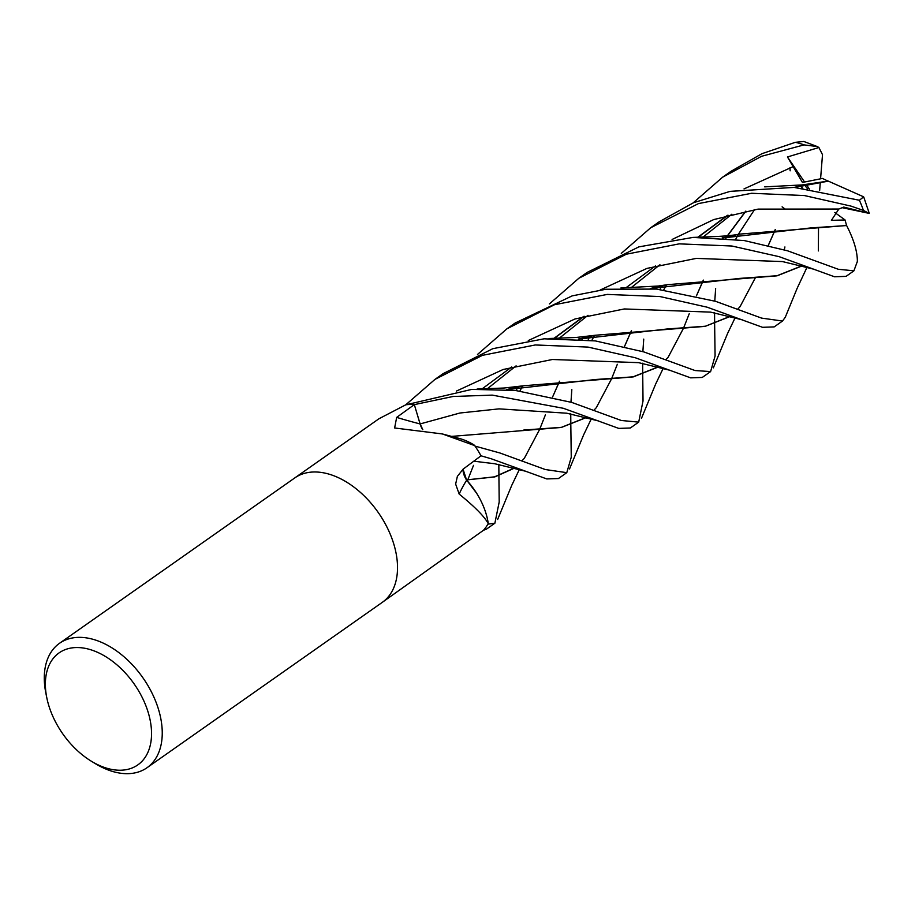 <?xml version="1.0" encoding="UTF-8"?>
<svg xmlns="http://www.w3.org/2000/svg" width="915" height="915" viewBox="0 0 915 915"><rect width="100%" height="100%" fill="white"/><g stroke="black" fill="none" stroke-linecap="round" stroke-linejoin="round"><path stroke-width="1.37" d="M382.276 602.367A76.059 48.381 54.9 0 0 388.852 531.02A76.059 48.381 54.9 0 0 294.79 477.916A76.059 48.381 54.9 0 1 388.852 531.02A76.059 48.381 54.9 0 1 382.276 602.367L146.995 767.742A76.059 48.381 54.9 0 1 95.389 763.67L91.374 761.234A68.453 43.543 54.9 0 1 53.173 717.097A68.453 43.543 54.9 0 1 46.814 697.825A68.453 43.543 54.9 0 1 78.21 647.557A68.453 43.543 54.9 0 1 143.747 700.684A68.453 43.543 54.9 0 1 142.934 760.262A68.453 43.543 54.9 0 1 91.374 761.234M462.933 469.281A16.424 10.454 -125.1 0 0 466.673 480.203A1287.165 299.708 -2.5 0 0 459.181 494.089L455.636 484.081L457.386 476.338L463.184 469.086L481.004 455.819A76.059 48.381 54.9 0 0 474.691 445.605L442.368 433.95L394.628 427.98L396.664 417.389L414.335 404.624L420.077 423.942A16.424 10.454 -125.1 0 0 422.73 429.753M294.916 477.824L378.982 418.738L405.837 404.773A76.059 48.381 54.9 0 1 414.335 404.624L453.051 396.481L492.236 395.12L563.423 408.307L618.746 428.403L630.332 428.003L638.693 422.124L621.296 420.488L571.795 402.428L515.534 390.476L471.843 389.378L406.26 404.727M46.814 697.825L45.876 693.215A76.059 48.381 54.9 0 1 59.521 643.291A76.059 48.381 54.9 0 1 153.583 696.395A76.059 48.381 54.9 0 1 146.995 767.742M382.39 602.276L483.497 530.265L486.506 529.099L494.878 523.22L487.878 524.158M442.368 433.95L458.724 438.308A58.137 36.977 54.9 0 1 473.993 444.919A10.282 6.542 -125.1 0 0 474.691 445.605M466.673 480.203A58.137 36.977 54.9 0 1 488.198 523.037A10.282 6.542 -125.1 0 0 488.084 523.792A76.059 48.381 54.9 0 1 483.497 530.265M473.993 444.919A1267.469 813.515 -50 0 1 473.341 444.759M488.198 523.037A1267.469 295.122 -2.5 0 0 488.038 523.266C484.31 516.426 474.691 506.704 459.181 494.089M477.481 354.482L506.899 328.828L554.467 304.741L607.286 294.413L659.967 296.551L707.249 307.223L762.55 327.307L774.159 326.907L782.519 321.028L761.6 318.111L715.621 301.332L656.547 289.083L605.902 289.254L572.161 295.877L515.156 323.018M785.31 317.196L782.519 321.028M779.157 256.669L834.56 276.788L846.055 276.364L852.814 271.618A76.059 48.381 54.9 0 0 853.924 270.806L838.334 269.284L787.529 250.79L744.227 240.554L693.032 237.408L638.887 246.867L587.178 272.396L578.818 278.274L626.375 254.198L679.193 243.859L731.874 246.009L779.157 256.669M549.389 303.929L578.818 278.274M714.638 324.173L715.084 356.004L710.612 371.582L695.045 370.541L643.702 351.875L595.322 340.906L544.059 338.813L492.83 348.672L443.135 373.64M405.78 404.796L434.991 379.37L482.479 355.317L535.264 344.966L588.025 347.094L635.342 357.765L690.642 377.849L702.251 377.449L710.612 371.582M621.296 253.386L650.725 227.732L698.511 203.576L751.592 193.282L804.457 195.558L851.064 206.127L863.417 210.427L869.227 213.389L842.326 207.716M499.887 452.971L475.034 446.108A76.059 48.381 54.9 0 1 480.993 455.796L491.515 458.861L546.793 478.934L558.425 478.545L566.785 472.666L545.294 469.532L499.887 452.971M794.106 187.403L811.502 183.572L828.201 181.078L863.623 196.828L859.425 200.259L794.094 187.403L730.124 191.361L693.559 202.695L659.086 221.853L650.725 227.732M693.204 202.844L722.633 177.178L761.577 156.293L804.045 144.89L817.255 146.549L818.914 147.521L787.449 156.957L802.455 182.44L822.482 178.436L827.995 181.101M817.255 146.549L803.805 141.47L795.318 142.328L761.989 153.674L730.994 171.299L722.633 177.178M476.601 493.208L466.49 479.883M515.008 467.737L494.535 476.841L466.547 479.895L463.047 469.189M422.844 429.764L420.145 423.931L415.639 409.028M802.844 265.613L777.064 275.827L667.676 284.656L650.268 288.5M583.633 316.43L554.055 338.298M510.879 388.623L510.044 389.916M802.638 265.556L777.064 275.712L739.377 278.423L650.702 288.534M584.205 316.281L554.364 338.287M511.085 388.578L510.204 389.927M473.513 465.358L467.782 479.826M467.771 479.872L467.405 480.73M782.474 261.576L696.281 258.396L646.974 268.392L600.194 290.009L646.974 268.392L696.281 258.396L782.474 261.576L814.224 269.307M517.718 387.091L516.232 390.556L517.718 387.091M790.137 170.819L790 167.559M745.645 211.193L727.402 235.773M726.601 236.996L725.767 238.277M703.326 280.127L696.452 295.785M659.029 366.709L633.249 376.911L523.883 385.741L506.43 389.584M643.737 339.11L642.868 351.6M642.662 363.209L642.73 374.555M642.73 374.727L643.028 400.964L638.693 422.124M745.885 211.148L727.597 235.761M726.807 236.951L725.927 238.289M703.406 280.116L696.487 295.797M689.224 313.765L683.516 328.199M683.494 328.245L668.156 357.227M658.823 366.652L633.031 376.843L595.654 379.508M595.539 379.508L506.876 389.63M638.613 362.66L552.431 359.492L503.147 369.488L456.379 391.094L503.147 369.488L552.431 359.492L638.613 362.66L670.409 370.392M869.227 213.389L843.756 207.087L838.826 209.043L831.392 220.343L845.06 219.966L846.581 225.57L811.285 227.869L722.621 237.992M838.826 209.043L758.009 209.123L713.78 219.554L672.102 239.467L713.78 219.554L758.009 209.123L838.826 209.043M589.626 336.537L588.139 340.014L589.626 336.537M494.763 463.745L473.764 461.194L494.763 463.745L526.617 471.488M524.329 458.324L539.678 429.329L545.42 414.827M559.511 381.212L552.637 396.881L559.591 381.212M582.112 339.385L582.992 338.035M846.512 225.525L739.572 234.114L722.175 237.946M655.54 265.888L625.963 287.756M582.786 338.081L581.951 339.374M515.214 467.794L494.866 476.887L466.696 479.929M857.366 261.37L853.924 270.806M846.672 225.65C853.97 239.833 857.527 251.945 857.355 261.987M498.835 464.294L498.915 475.651M498.915 475.811L499.201 501.98L494.878 523.22M793.511 166.461L744.009 188.913M661.545 285.995L660.058 289.472M598.513 420.946L566.694 413.203L499.075 408.868L459.948 413.008L420.145 423.931M828.189 181.17L794.54 187.438M728.031 215.185L698.179 237.202M654.9 287.493L654.019 288.831M631.499 330.658L624.579 346.339M617.316 364.296L611.609 378.741M611.586 378.787L596.271 407.735M586.915 417.194L561.467 427.328L523.735 430.05M727.459 215.334L697.87 237.214M654.694 287.539L653.859 288.82M631.419 330.67L624.545 346.328M587.121 417.251L561.33 427.454L451.358 436.409M571.829 389.618L570.96 402.154M570.754 413.752L570.823 425.109M570.823 425.269L571.257 457.226L566.785 472.666M784.921 246.958L784.269 249.726L784.921 246.958M710.543 312.118L624.35 308.95L575.066 318.946L528.287 340.552L575.066 318.946L624.35 308.95L710.543 312.118L742.317 319.85M775.314 229.573L768.394 245.254M755.401 277.691L740.018 306.731M730.73 316.11L705.408 326.22L667.47 328.954L578.783 339.076M775.234 229.585L768.36 245.243M730.936 316.155L705.156 326.369L595.779 335.199L578.349 339.042M511.714 366.984L482.148 388.841M785.093 209.055L782.108 206.836M715.644 288.591L714.775 301.058M714.569 312.667L714.638 324.013M818.914 147.521L822.505 154.681L820.583 178.757M787.449 156.957L804.548 181.959M806.412 184.693L809.386 189.05M820.298 182.268L819.646 190.549M807.568 188.81L804.571 185.07M834.789 212.497L845.06 219.966M800.351 186.019L802.81 188.25M818.513 227.583L818.365 250.939M420.077 423.942A1283.653 823.9 -50 0 1 396.664 417.389M859.379 200.236A76.059 48.381 54.9 0 1 859.391 200.271A76.059 48.381 54.9 0 1 863.417 210.427M795.318 142.328A76.059 48.381 54.9 0 1 804.045 144.89M294.79 477.916L59.521 643.291M506.899 328.828L515.259 322.949M434.991 379.37L443.352 373.492M869.25 213.298L863.84 197.285M785.253 317.322L797.205 288.191L807.19 266.894M667.676 284.656L658.251 286.029L620.908 287.962M519.914 391.002L522.511 386.13M559.271 338.218L588.013 315.309M641.438 418.407L655.689 383.98L663.375 367.99M523.883 385.741L504.108 388.017L477.104 389.047M735.649 239.364L738.256 234.492M738.336 234.343L754.509 209.649M668.247 357.102L666.051 359.446M591.822 340.46L594.43 335.588M631.339 287.504L659.932 264.755M524.432 458.198L522.236 460.531M739.572 234.114C733.258 235.418 723.456 236.299 710.132 236.779L692.804 237.42M497.623 519.491L511.748 485.35L519.56 469.075M663.741 289.906L666.337 285.034M703.258 236.962L731.84 214.213M596.34 407.644L594.144 409.989M811.502 183.572L802.089 184.933L764.7 186.866M569.53 468.949L583.621 434.888L591.467 418.532M451.987 436.295L451.347 436.409M740.166 306.548L737.959 308.904M487.352 388.761L516.106 365.851M713.345 367.864L727.597 333.437L735.283 317.448M595.779 335.199L576.05 337.475L549.011 338.504M854.004 270.749L852.814 271.618"/></g></svg>

